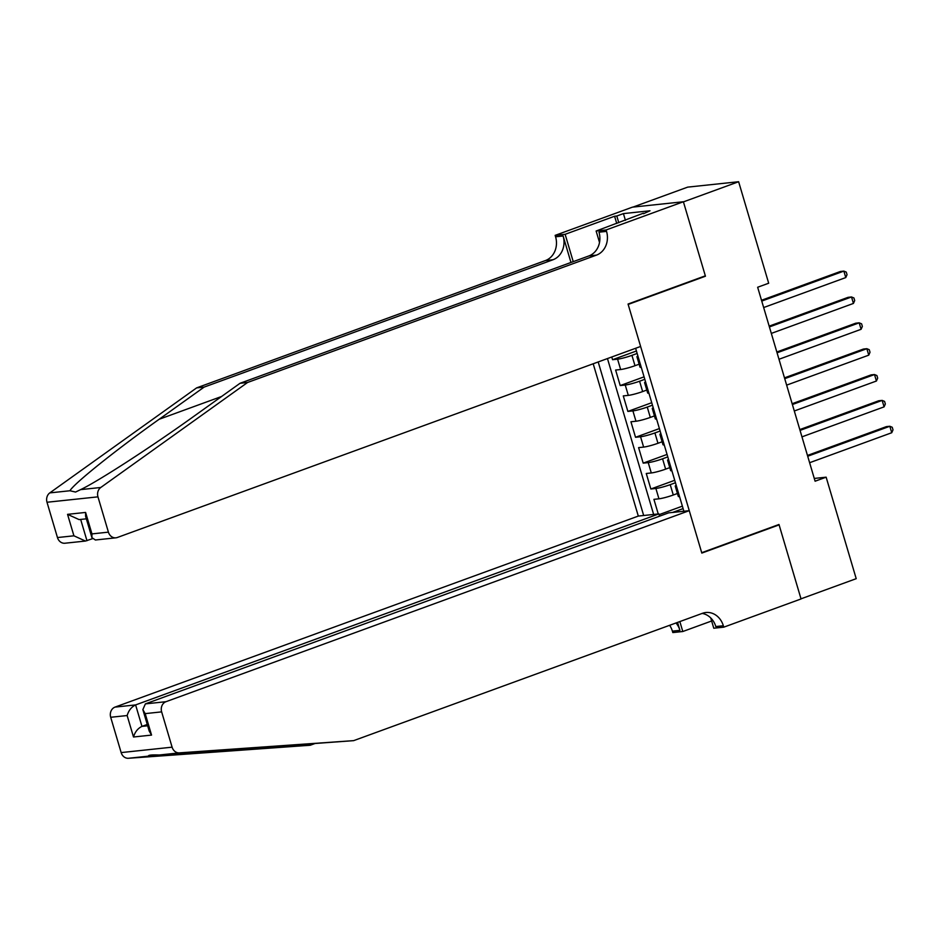 <?xml version="1.0" encoding="UTF-8"?>
<svg xmlns="http://www.w3.org/2000/svg" width="940" height="940" viewBox="0 0 940 940"><rect width="100%" height="100%" fill="white"/><g stroke="black" fill="none" stroke-linecap="round" stroke-linejoin="round"><path stroke-width="1.41" d="M593.187 363.768L638.307 516.072L115.021 707.103L135.607 704.918L141.964 726.385L147.65 725.786M632.984 207.094L687.669 187.13L738.629 181.726L683.427 201.877L705.447 276.219L628.167 304.431L701.71 552.697L778.99 524.485L801.009 598.827L856.211 578.676L826.143 477.179L814.275 478.437M611.752 356.988L612.563 359.703L636.415 350.996M639.13 364.191L634.993 365.707A10.845 1.163 163.5 0 1 620.647 369.514L615.618 370.043L620.212 385.565L644.076 376.846M646.791 390.053L642.655 391.569A10.845 1.163 -16.5 0 1 628.308 395.376L623.279 395.904L627.873 411.426L651.737 402.708M654.452 415.915L650.304 417.419A10.845 1.163 -16.5 0 1 635.969 421.238L630.94 421.766L635.534 437.288L659.398 428.57M662.113 441.777L657.965 443.281A10.845 1.163 -16.5 0 1 643.63 447.088L638.601 447.628L643.195 463.138L667.059 454.431M669.774 467.627L665.626 469.142A10.845 1.163 -16.5 0 1 651.291 472.949L646.262 473.49L650.856 489L674.72 480.293M738.629 181.726L768.685 283.222L757.652 287.252L815.098 481.21L826.143 477.179M683.885 511.243L635.616 348.282M598.192 361.947L643.677 515.508M675.449 482.749L670.22 484.664A10.845 1.163 163.5 0 1 655.885 488.471L650.856 489M677.434 493.488L673.287 495.004L670.22 484.664M667.788 456.899L662.571 458.802A10.845 1.163 163.5 0 1 648.224 462.609L643.195 463.138M660.127 431.037L654.91 432.94A10.845 1.163 163.5 0 1 640.563 436.748L635.534 437.288M652.466 405.175L647.249 407.079A10.845 1.163 163.5 0 1 632.902 410.886L627.873 411.426M644.805 379.314L639.588 381.217A10.845 1.163 163.5 0 1 625.241 385.024L620.212 385.565M637.144 353.452L631.927 355.355A10.845 1.163 163.5 0 1 617.58 359.174L612.563 359.703M607.463 358.563L653.641 514.45M673.287 495.004A10.845 1.163 -16.5 0 1 658.952 498.811L653.923 499.352L658.247 513.957M641.256 367.317A10.845 1.163 163.5 0 1 640.011 367.152L636.944 356.801A10.845 1.163 163.5 0 1 637.896 355.978M638.189 356.977A10.845 1.163 163.5 0 1 636.944 356.801M682.569 511.384L683.791 510.925M683.11 508.611L672.652 512.429M659.116 514.65L682.381 506.155M645.851 382.839A10.845 1.163 163.5 0 1 644.605 382.662A10.845 1.163 163.5 0 1 645.557 381.84M644.605 382.662L647.672 393.014A10.845 1.163 -16.5 0 0 648.917 393.179M653.511 408.7A10.845 1.163 163.5 0 1 652.266 408.524A10.845 1.163 163.5 0 1 653.218 407.702M652.266 408.524L655.333 418.876A10.845 1.163 -16.5 0 0 656.578 419.04M661.173 434.562A10.845 1.163 163.5 0 1 659.927 434.386A10.845 1.163 163.5 0 1 660.879 433.563M659.927 434.386L662.994 444.726A10.845 1.163 -16.5 0 0 664.239 444.902M668.834 460.424A10.845 1.163 163.5 0 1 667.588 460.248A10.845 1.163 163.5 0 1 668.54 459.425M667.588 460.248L670.655 470.588A10.845 1.163 -16.5 0 0 671.9 470.764M676.495 486.274A10.845 1.163 163.5 0 1 675.249 486.109A10.845 1.163 163.5 0 1 676.201 485.287M675.249 486.109L678.316 496.449A10.845 1.163 -16.5 0 0 679.561 496.626M703.79 276.395L705.447 276.219M761.741 301.082L843.861 271.108L845.777 277.57L763.656 307.545M761.506 300.283L840.419 271.472L843.861 271.108L846.27 272.107L847.034 274.692L845.777 277.57M196.625 387.879L204.168 387.08L159.142 419.275C115.749 450.096 73.637 483.841 69.96 490.751L75.552 492.055L80.617 489.623C98.336 481.221 152.362 446.206 195.026 415.48L240.041 383.285L588.898 255.927A18.988 16.332 83.9 0 0 598.991 232.18L606.535 231.381L606.112 229.959L683.392 201.748L705.329 275.831L628.049 304.043L640.622 346.461L117.336 537.492A8.143 7.003 83.9 0 1 115.89 537.821A8.143 7.003 83.9 0 1 108.417 532.146L97.96 496.849L47 502.254A8.143 7.003 -96.1 0 1 49.808 492.889L196.625 387.879L545.482 260.533A18.988 16.332 83.9 0 0 555.575 236.786L555.152 235.364L632.432 207.153L683.392 201.748M240.041 383.285L247.584 382.474L596.442 255.128A18.988 16.332 83.9 0 0 606.535 231.381M570.956 262.471L563.119 235.987A18.988 16.332 83.9 0 1 553.026 259.734L204.168 387.08M57.458 537.551L73.919 535.812L85.434 541.052L64.942 543.226A8.143 7.003 -96.1 0 1 57.458 537.551L47 502.254M80.617 489.623L100.768 487.484L247.584 382.474M616.746 223.497L614.596 216.247L616.793 216.012L618.79 222.745M643.536 213.709L649.998 210.783L623.42 213.603L616.793 216.012M643.383 213.192L596.125 231.017L606.112 229.959M555.152 235.364L565.14 234.307L573.236 261.637M614.596 216.247L565.14 234.307M92.402 538.726L85.434 541.052M599.52 242.461L596.125 231.017M100.768 487.484A8.143 7.003 83.9 0 0 97.96 496.849M623.42 213.603L625.417 220.324M73.919 535.812L67.551 514.345L79.078 519.597L86.339 518.821M67.551 514.345L85.599 512.429L85.575 516.225L91.932 537.68L95.398 539.995L115.89 537.821M85.599 512.429L91.956 533.897L91.932 537.68M353.675 740.638L702.533 613.291A18.988 16.332 -96.1 0 1 705.893 612.504A18.988 16.332 -96.1 0 1 723.342 625.746L723.765 627.168L801.045 598.956L779.096 524.873L701.816 553.084L689.255 510.667L165.981 701.698A8.143 7.003 83.9 0 0 161.645 711.874L172.102 747.171A8.143 7.003 83.9 0 0 179.376 752.87L353.675 740.638L159.224 755.008C151.458 754.738 147.909 755.114 148.567 756.136L310.259 745.244L314.63 743.646M148.99 755.396L148.567 756.136L128.416 758.275L310.259 745.244M659.563 516.178L658.893 513.886L135.607 704.918C131.494 706.904 128.674 710.44 127.147 715.54L110.697 717.279L121.154 752.587L172.102 747.171M658.893 513.886L638.307 516.072M779.096 524.873L777.439 525.049M711.639 620.988L682.793 631.516L672.817 632.573L672.394 631.151A18.988 16.332 -96.1 0 0 669.621 625.3M723.765 627.168L713.777 628.226L710.734 617.921M689.255 510.667L668.669 512.852L145.383 703.884L165.981 701.698M677.576 622.398L679.925 630.352L672.394 631.151M679.843 621.563L682.793 631.516M128.416 758.275A8.143 7.003 -96.1 0 1 121.154 752.587M110.697 717.279A8.143 7.003 -96.1 0 1 115.021 707.103M702.157 613.42A18.988 16.332 -96.1 0 1 715.81 626.545L723.342 625.746M676.001 622.973A18.988 16.332 -96.1 0 1 679.925 630.352M147.251 724.458L141.964 726.385C137.851 728.371 135.031 731.908 133.504 736.995L127.147 715.54M161.645 711.874L145.195 713.625L142.857 709.618L145.383 703.884M145.195 713.625L151.552 735.092L149.213 731.085L142.857 709.618M769.402 326.944L851.523 296.97L853.438 303.432L771.317 333.406M769.167 326.145L848.08 297.334L851.523 296.97L853.931 297.968L854.695 300.553L853.438 303.432M777.063 352.805L859.184 322.831L861.099 329.294L778.978 359.268M776.828 351.995L855.741 323.196L859.184 322.831L861.592 323.83L862.356 326.415L861.099 329.294M784.724 378.667L866.845 348.693L868.76 355.156L786.639 385.13M784.489 377.856L863.402 349.057L866.845 348.693L869.253 349.692L870.017 352.277L868.76 355.156M792.385 404.529L874.505 374.543L876.421 381.017L794.3 410.991M792.15 403.718L871.063 374.907L874.505 374.543L876.914 375.554L877.678 378.139L876.421 381.017M800.046 430.391L882.167 400.405L884.082 406.867L801.961 436.853M799.811 429.58L878.724 400.769L882.167 400.405L884.575 401.404L885.339 404L884.082 406.867M807.707 456.241L889.827 426.267L891.743 432.729L809.622 462.715M807.472 455.442L886.385 426.631L889.827 426.267L892.236 427.265L893 429.85L891.743 432.729M665.626 469.142L662.571 458.802M657.965 443.281L654.91 432.94M650.304 417.419L647.249 407.079M642.655 391.569L639.588 381.217M634.993 365.707L631.927 355.355M620.647 369.514L617.58 359.174M658.952 498.811L655.885 488.471M651.291 472.949L648.224 462.609M643.63 447.088L640.563 436.748M635.969 421.238L632.902 410.886M628.308 395.376L625.241 385.024M159.142 419.275L221.558 396.492M588.898 255.927L596.442 255.128M553.026 259.734L545.482 260.533M91.956 533.897L108.417 532.146M49.808 492.889L69.96 490.751M563.119 235.987L555.575 236.786M80.664 519.421L86.962 540.712M256.808 748.992L261.12 747.429M151.552 735.092L133.504 736.995M179.376 752.87L159.224 755.008"/></g></svg>
